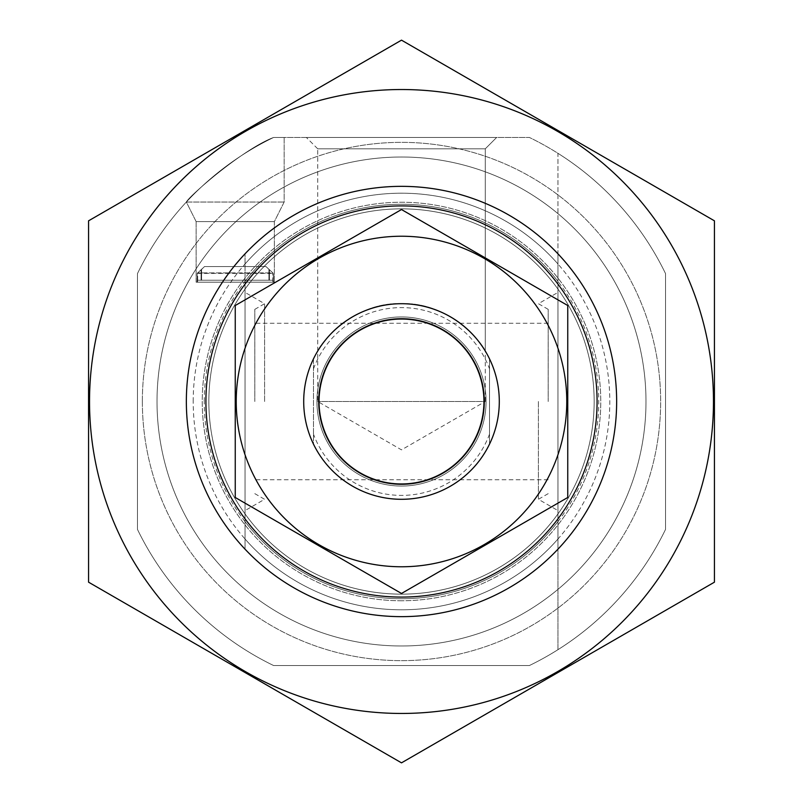 <?xml version="1.0" encoding="UTF-8"?>
<svg xmlns="http://www.w3.org/2000/svg" width="803" height="803" viewBox="0 0 803 803"><rect width="100%" height="100%" fill="white"/><g stroke="black" fill="none" stroke-linecap="round" stroke-linejoin="round"><path stroke-width="0.6" stroke-dasharray="4.01 3.01" d="M317.727 351.041L317.727 148.826L317.727 401.5L401.5 449.861L485.273 401.5L317.727 401.5L485.273 401.5L485.273 148.826L317.727 148.826L485.273 148.826L496.635 137.454L306.365 137.454L496.635 137.454L306.365 137.454L496.635 137.454L485.273 148.826L317.727 148.826L485.273 148.826L485.273 351.041C484.259 345.973 450.784 301.597 401.61 303.705C352.356 301.476 318.741 345.942 317.727 351.041C318.791 345.922 352.246 301.617 401.299 303.705C450.644 301.466 484.179 345.842 485.273 351.041M137.454 273.622A293.376 293.376 0 0 1 273.622 137.454C243.921 148.384 188.504 196.454 186.356 202.045C188.494 196.494 243.821 148.435 273.622 137.454L529.378 137.454A293.376 293.376 0 0 1 557.965 153.333L557.965 253.838A215.144 215.144 0 0 0 245.035 253.838L245.035 549.162A215.144 215.144 0 0 0 557.965 549.162L557.965 649.667A293.376 293.376 0 0 1 529.378 665.546L273.622 665.546A293.376 293.376 0 0 1 137.454 529.378L137.454 273.622A293.376 293.376 0 0 1 273.622 137.454L529.378 137.454A293.376 293.376 0 0 1 665.546 273.622L665.546 529.378A293.376 293.376 0 0 1 557.965 649.667L557.965 153.333A293.376 293.376 0 0 1 665.546 273.622L665.546 529.378A293.376 293.376 0 0 1 529.378 665.546L273.622 665.546A293.376 293.376 0 0 1 137.454 529.378L137.454 273.622A293.376 293.376 0 0 1 273.622 137.454C243.921 148.384 188.504 196.454 186.356 202.045C188.494 196.494 243.821 148.435 273.622 137.454L529.378 137.454A293.376 293.376 0 0 1 665.546 273.622L665.546 529.378A293.376 293.376 0 0 1 529.378 665.546L273.622 665.546A293.376 293.376 0 0 1 137.454 529.378L137.454 273.622A293.376 293.376 0 0 1 273.622 137.454L529.378 137.454A293.376 293.376 0 0 1 665.546 273.622L665.546 529.378A293.376 293.376 0 0 1 529.378 665.546L273.622 665.546A293.376 293.376 0 0 1 137.454 529.378L137.454 273.622M557.965 518.848L557.965 549.162A215.144 215.144 0 0 1 245.035 549.162A215.144 215.144 0 0 0 557.965 549.162L557.965 513.89A192.65 192.65 0 0 1 245.035 513.89A192.65 192.65 0 0 0 557.965 513.89L557.965 549.162A215.144 215.144 0 0 1 245.035 549.162L245.035 518.848A195.591 195.591 0 0 0 557.965 518.848L557.965 253.838A215.144 215.144 0 0 0 245.035 253.838L245.035 289.11A192.65 192.65 0 0 1 557.965 289.11A192.65 192.65 0 0 0 245.035 289.11L245.035 253.838A215.144 215.144 0 0 1 557.965 253.838A215.144 215.144 0 0 0 245.035 253.838L245.035 284.152A195.591 195.591 0 0 1 557.965 284.152M245.035 284.152L245.035 518.848M197.116 280.237L197.116 282.194L273.391 282.194L197.116 282.194M197.177 280.237L197.177 273.391L273.331 273.391L197.177 273.391L204.514 266.546L265.994 266.546L273.331 273.391L265.994 266.546L204.514 266.546L265.994 266.546L272.839 272.9L197.668 272.9L272.839 272.9L265.994 266.546L204.514 266.546L201.573 269.437L204.514 266.546L265.994 266.546L204.514 266.546L197.177 273.391L197.177 280.237L273.331 280.237L273.331 273.391L273.391 280.237L197.177 280.237M142.352 401.5A259.148 259.148 0 0 1 531.074 177.072A259.148 259.148 0 0 1 531.074 625.928A259.148 259.148 0 0 1 142.352 401.5A259.148 259.148 0 0 1 531.074 177.072A259.148 259.148 0 0 1 531.074 625.928A259.148 259.148 0 0 1 142.352 401.5M197.598 280.237L197.598 282.194L272.9 282.194L197.598 282.194M197.668 280.237L197.668 272.9L201.573 269.437L197.668 272.9L197.668 280.237L272.839 280.237L272.839 272.9L272.9 280.237L197.668 280.237M303.705 401.5A97.795 97.795 0 0 1 450.393 316.804A97.795 97.795 0 0 1 450.393 486.196A97.795 97.795 0 0 1 303.705 401.5A97.795 97.795 0 0 1 450.393 316.804A97.795 97.795 0 0 1 450.393 486.196A97.795 97.795 0 0 1 303.705 401.5M186.356 401.5A215.144 215.144 0 0 1 509.072 215.174A215.144 215.144 0 0 1 509.072 587.826A215.144 215.144 0 0 1 186.356 401.5A215.144 215.144 0 0 1 509.072 215.174A215.144 215.144 0 0 1 509.072 587.826A215.144 215.144 0 0 1 186.356 401.5A215.144 215.144 0 0 1 509.072 215.174A215.144 215.144 0 0 1 509.072 587.826A215.144 215.144 0 0 1 186.356 401.5A215.144 215.144 0 0 1 509.072 215.174A215.144 215.144 0 0 1 509.072 587.826A215.144 215.144 0 0 1 186.356 401.5M208.85 401.5A192.65 192.65 0 0 1 497.83 234.657A192.65 192.65 0 0 1 497.83 568.343A192.65 192.65 0 0 1 208.85 401.5A192.65 192.65 0 0 1 497.83 234.657A192.65 192.65 0 0 1 497.83 568.343A192.65 192.65 0 0 1 208.85 401.5A192.65 192.65 0 0 1 497.83 234.657A192.65 192.65 0 0 1 497.83 568.343A192.65 192.65 0 0 1 208.85 401.5M186.356 202.045L284.152 202.045L186.356 202.045L284.152 202.045L186.356 202.045L196.133 221.598L274.365 221.598L196.133 221.598L196.133 282.194L274.365 282.194L196.133 282.194L274.365 282.194L196.133 282.194L196.133 221.598L274.365 221.598L196.133 221.598L186.356 202.045M273.622 137.454L284.152 137.454L273.622 137.454M204.514 266.546L265.994 266.546L204.514 266.546M557.965 401.5L557.965 292.412L557.965 401.5M245.035 401.5L245.035 292.412L245.035 401.5M538.411 401.5L538.411 499.295L538.411 401.5M548.188 401.5L548.188 309.356L548.188 401.5M254.812 401.5L254.812 309.356L254.812 401.5M264.589 401.5L264.589 303.705L264.589 401.5M157.017 401.5A244.483 244.483 0 0 1 523.737 189.769A244.483 244.483 0 0 1 523.737 613.231A244.483 244.483 0 0 1 157.017 401.5A244.483 244.483 0 0 1 523.737 189.769A244.483 244.483 0 0 1 523.737 613.231A244.483 244.483 0 0 1 157.017 401.5M714.439 220.825L714.439 582.175L401.5 762.85L88.561 582.175L88.561 220.825L401.5 40.15L714.439 220.825M401.5 616.644A215.144 215.144 0 0 1 215.174 293.928A215.144 215.144 0 0 1 587.826 293.928A215.144 215.144 0 0 1 401.5 616.644M401.5 713.455A311.955 311.955 0 0 1 131.331 245.517A311.955 311.955 0 0 1 671.669 245.517A311.955 311.955 0 0 1 401.5 713.455M401.5 600.764A199.264 199.264 0 0 1 228.935 301.868A199.264 199.264 0 0 1 574.065 301.868A199.264 199.264 0 0 1 401.5 600.764A199.264 199.264 0 0 1 228.935 301.868A199.264 199.264 0 0 1 574.065 301.868A199.264 199.264 0 0 1 401.5 600.764M489.519 358.871L489.519 444.129A97.795 97.795 0 0 1 313.481 444.129L313.481 358.871A97.795 97.795 0 0 1 489.519 358.871L489.519 444.129A97.795 97.795 0 0 0 499.295 401.5A97.795 97.795 0 0 1 352.607 486.196A97.795 97.795 0 0 1 352.607 316.804A97.795 97.795 0 0 1 499.295 401.5A97.795 97.795 0 0 0 489.519 358.871M313.481 358.871A97.795 97.795 0 0 0 313.481 444.129L313.481 358.871M483.647 401.5A82.147 82.147 0 0 1 360.427 472.646A82.147 82.147 0 0 1 360.427 330.354A82.147 82.147 0 0 1 483.647 401.5A82.147 82.147 0 0 1 360.427 472.646A82.147 82.147 0 0 1 360.427 330.354A82.147 82.147 0 0 1 483.647 401.5M645.983 401.5A244.483 244.483 0 0 1 279.263 613.231A244.483 244.483 0 0 1 279.263 189.769A244.483 244.483 0 0 1 645.983 401.5A244.483 244.483 0 0 1 279.263 613.231A244.483 244.483 0 0 1 279.263 189.769A244.483 244.483 0 0 1 645.983 401.5M499.295 401.5A97.795 97.795 0 0 1 352.607 486.196A97.795 97.795 0 0 1 352.607 316.804A97.795 97.795 0 0 1 499.295 401.5M401.5 236.233A165.267 165.267 0 0 0 258.375 484.139A165.267 165.267 0 0 0 544.625 484.139A165.267 165.267 0 0 0 401.5 236.233M401.5 303.705A97.795 97.795 0 0 0 316.804 450.393A97.795 97.795 0 0 0 486.196 450.393A97.795 97.795 0 0 0 401.5 303.705A97.795 97.795 0 0 0 316.804 450.393A97.795 97.795 0 0 0 486.196 450.393A97.795 97.795 0 0 0 401.5 303.705M235.249 497.489L235.249 305.511L401.5 209.533L567.751 305.511L567.751 497.489L401.5 593.467L235.249 497.489M401.5 316.934A84.566 84.566 0 0 0 328.266 443.778A84.566 84.566 0 0 0 474.734 443.778A84.566 84.566 0 0 0 401.5 316.934A84.566 84.566 0 0 0 328.266 443.778A84.566 84.566 0 0 0 474.734 443.778A84.566 84.566 0 0 0 401.5 316.934M557.965 539.004A208.298 208.298 0 0 1 245.035 539.004M245.035 263.996A208.298 208.298 0 0 1 557.965 263.996M557.965 513.89A192.65 192.65 0 0 1 245.035 513.89M245.035 289.11A192.65 192.65 0 0 1 557.965 289.11M557.965 521.579A197.237 197.237 0 0 1 245.035 521.579M245.035 281.421A197.237 197.237 0 0 1 557.965 281.421M204.263 401.5A197.237 197.237 0 0 1 500.118 230.692A197.237 197.237 0 0 1 500.118 572.308A197.237 197.237 0 0 1 204.263 401.5M193.202 401.5A208.298 208.298 0 0 1 505.649 221.106A208.298 208.298 0 0 1 505.649 581.894A208.298 208.298 0 0 1 193.202 401.5M268.935 280.237L268.935 269.437L268.935 280.237M201.573 280.237L201.573 269.437L201.573 280.237M269.427 280.237L269.427 269.918L269.427 280.237M201.081 280.237L201.081 269.918L201.081 280.237M313.481 368.828A93.881 93.881 0 0 1 489.519 368.828M489.519 434.172A93.881 93.881 0 0 1 313.481 434.172M484.35 401.5A82.85 82.85 0 0 1 360.075 473.258A82.85 82.85 0 0 1 360.075 329.742A82.85 82.85 0 0 1 484.35 401.5M273.391 280.237L273.391 282.194M272.9 280.237L272.9 282.194M284.152 137.454L284.152 202.045L274.365 221.598L274.365 282.194L274.365 221.598L284.152 202.045L284.152 137.454M548.188 493.644L538.411 499.295L557.965 510.588M548.188 309.356L538.411 303.705L557.965 292.412M548.188 323.268L254.812 323.268M548.188 479.732L254.812 479.732M254.812 493.644L264.589 499.295L245.035 510.588M254.812 309.356L264.589 303.705L245.035 292.412M317.727 148.826L306.365 137.454L317.727 148.826"/><path stroke-width="1.2" d="M205.909 401.5A195.591 195.591 0 0 1 499.295 232.117A195.591 195.591 0 0 1 499.295 570.883A195.591 195.591 0 0 1 205.909 401.5M401.5 713.455A311.955 311.955 0 0 1 131.331 245.517A311.955 311.955 0 0 1 671.669 245.517A311.955 311.955 0 0 1 401.5 713.455M401.5 616.644A215.144 215.144 0 0 1 215.174 293.928A215.144 215.144 0 0 1 587.826 293.928A215.144 215.144 0 0 1 401.5 616.644M88.561 220.825L88.561 582.175L401.5 762.85L714.439 582.175L714.439 220.825L401.5 40.15L88.561 220.825M484.289 401.5A82.789 82.789 0 0 1 360.105 473.198A82.789 82.789 0 0 1 360.105 329.802A82.789 82.789 0 0 1 484.289 401.5M499.295 401.5A97.795 97.795 0 0 1 352.607 486.196A97.795 97.795 0 0 1 352.607 316.804A97.795 97.795 0 0 1 499.295 401.5M567.751 497.489L567.751 305.511L401.5 209.533L235.249 305.511L235.249 497.489L401.5 593.467L567.751 497.489M401.5 236.233A165.267 165.267 0 0 0 258.375 484.139A165.267 165.267 0 0 0 544.625 484.139A165.267 165.267 0 0 0 401.5 236.233"/></g></svg>
